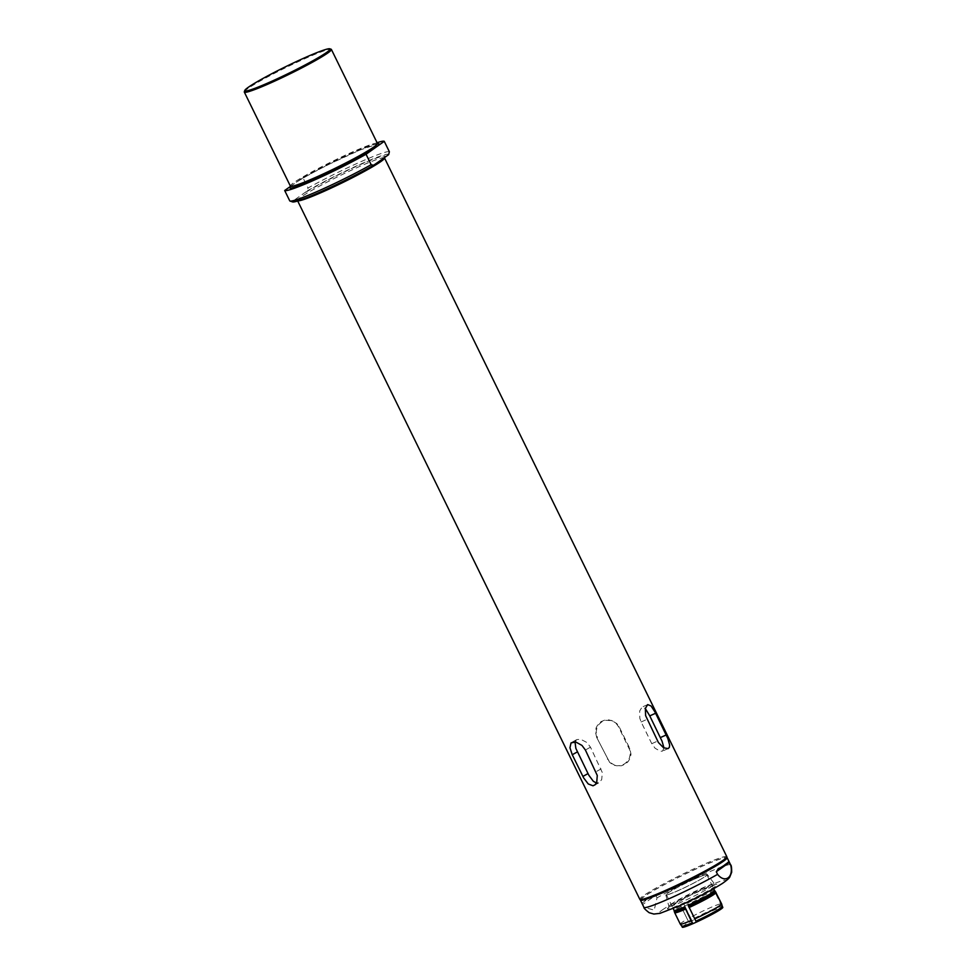 <?xml version="1.0" encoding="UTF-8"?>
<svg xmlns="http://www.w3.org/2000/svg" width="976" height="976" viewBox="0 0 976 976"><rect width="100%" height="100%" fill="white"/><g stroke="black" fill="none" stroke-linecap="round" stroke-linejoin="round"><path stroke-width="0.73" stroke-dasharray="4.88 3.66" d="M694.583 879.059A22.546 1.732 153.9 0 1 706.856 874.789A22.546 1.732 153.9 0 1 687.36 886.269A22.546 1.732 153.9 0 1 666.352 894.626A22.546 1.732 153.9 0 1 694.583 879.059M694.79 878.912A23.131 1.781 -26.1 0 0 665.827 894.882A23.131 1.781 -26.1 0 0 687.385 886.306A23.131 1.781 -26.1 0 0 707.368 874.533A23.131 1.781 -26.1 0 0 694.79 878.912M726.815 856.684A48.446 3.721 -26.1 0 0 700.463 865.858A48.446 3.721 -26.1 0 0 639.817 899.311M596.69 737.441L609.634 762.378L612.83 764.672L616.649 765.782L620.712 765.55L624.445 763.988L627.434 761.365L629.459 757.913L630.276 753.911L629.691 749.836L618.442 726.62L616.088 723.362L612.818 721.044L608.878 719.898L604.73 720.105L600.984 721.667L598.056 724.302L596.129 727.779L595.421 731.817L596.69 737.441L608.085 759.377L610.366 762.598L615.246 765.562L621.383 765.782L625.116 764.245L628.093 761.67L630.142 758.279L631.021 754.289L629.825 748.555L619.187 726.852L616.869 723.606L611.818 720.593L605.523 720.325L601.765 721.862L598.849 724.448L596.909 727.876L596.165 731.902L597.446 737.673M389.375 151.78A55.571 4.27 -26.1 0 0 359.253 162.431A55.571 4.27 -26.1 0 0 308.013 188.039L307.257 190.918L292.251 201.544L289.799 200.946M307.257 190.918A53.631 4.124 153.9 0 1 359.412 164.663A53.631 4.124 153.9 0 1 388.631 154.659M290.47 186.404L302.889 177.595L308.013 188.039M302.889 177.595A55.571 4.27 153.9 0 1 377.078 142.716M244.329 91.768A48.471 3.721 153.9 0 1 286.212 67.417A48.471 3.721 153.9 0 1 331.132 49.239M377.749 143.801A49.776 3.819 153.9 0 0 341.014 158.527A49.776 3.819 153.9 0 0 296.326 182.256L295.801 182.597C304.024 177.327 316.017 170.788 331.803 162.968L359.985 150.023L377.956 143.899M290.421 186.782L291.251 185.843A49.776 3.819 153.9 0 0 290.47 186.55M641.366 899.945A47.47 3.648 153.9 0 1 700.536 866.969A47.47 3.648 153.9 0 1 726.364 858.294M663.997 747.994L662.533 751.081L660.471 751.264L655.116 748.287L651.773 743.675L641.134 721.972L639.805 718.214L639.67 711.016L642.037 707.1L645.343 708.552M575.01 741.87L576.682 739.625L580.61 739.235L586.905 742.504L590.48 747.189L602.338 772.614L601.692 779.58L599.179 782.606L596.421 783.008M640.451 899.64A48.275 3.709 153.9 0 1 682.114 875.533A48.275 3.709 153.9 0 1 726.681 857.392M655.738 895.285L657.019 897.896L654.201 910.157L643.904 907.18L642.232 903.007A48.275 3.709 153.9 0 1 652.859 895.468L655.738 895.285L642.635 904.569M721.886 906.289L714.115 890.429A22.546 1.732 -26.1 0 0 702.293 894.809A22.546 1.732 -26.1 0 0 683.773 903.947L690.154 917.562A23.009 1.769 153.9 0 1 721.154 903.752L721.886 906.289A22.546 1.732 -26.1 0 0 710.064 910.669A22.546 1.732 -26.1 0 0 691.545 919.807L683.773 903.947M682.309 927.2A22.546 1.732 153.9 0 1 710.54 911.633A22.546 1.732 153.9 0 1 722.801 907.363M688.47 921.527L680.699 905.667L688.47 921.527A22.546 1.732 -26.1 0 0 681.846 926.236L681.846 926.248M680.699 905.667A22.546 1.732 -26.1 0 0 674.062 910.352L674.062 910.364M695.912 921.161L688.141 905.301M714.578 890.576L722.338 906.411L714.578 890.563M714.115 890.429L721.154 903.752M690.154 917.562L691.545 919.807M680.284 924.113A23.009 1.769 153.9 0 1 687.08 919.282M298.253 200.836A48.446 3.721 153.9 0 1 297.509 200.58A48.446 3.721 153.9 0 1 358.155 167.128A48.446 3.721 153.9 0 1 384.507 157.953L384.459 157.258L382.726 158.881M383.58 158.234A49.739 3.819 -26.1 0 0 358.046 165.639A49.739 3.819 -26.1 0 0 302.206 194.492M297.302 197.969A49.739 3.819 -26.1 0 0 322.836 190.576A49.739 3.819 -26.1 0 0 378.664 161.711M377.431 143.435A48.471 3.721 -26.1 0 0 332.267 161.418A48.471 3.721 -26.1 0 0 290.372 186.087M651.773 743.675L657.617 741.077M641.134 721.972L646.978 719.373M629.825 748.555L629.069 748.311M608.085 759.377L607.328 759.133M619.187 726.852L618.442 726.62M601.106 768.893L596.019 771.723M590.48 747.189L585.393 750.019M730.646 864.882A48.275 3.709 -26.1 0 0 703.403 874.459A48.275 3.709 -26.1 0 0 657.019 897.896M662.167 910.047A36.612 2.806 153.9 0 1 718.751 881.877A36.612 2.806 153.9 0 1 696.315 897.774A36.612 2.806 153.9 0 1 662.167 910.047M669.426 906.802A27.828 2.135 -26.1 0 0 695.376 897.481A27.828 2.135 -26.1 0 0 712.431 885.403A27.828 2.135 -26.1 0 0 669.426 906.802M670.707 904.484A25.425 1.952 153.9 0 1 700.707 888.758A25.425 1.952 153.9 0 1 714.505 883.89A25.425 1.952 153.9 0 1 692.57 896.883A25.425 1.952 153.9 0 1 668.853 906.253A25.425 1.952 153.9 0 1 670.707 904.484M652.859 895.468L642.232 903.007M718.031 869.226L728.669 861.698M684.579 906.179A23.009 1.769 153.9 0 1 715.579 892.369M714.835 891.247A22.826 1.757 -26.1 0 0 684.078 904.947M674.709 912.731A23.009 1.769 153.9 0 1 681.504 907.9M681.004 906.667A22.826 1.757 -26.1 0 0 674.27 911.413M379.213 161.345C361.559 173.081 310.697 197.274 299.376 199.726L296.985 200.104L297.717 201.007M668.157 748.58L662.533 751.081M647.613 704.623L641.988 707.124M614.502 765.343L615.246 765.562M611.086 720.361L611.83 720.593M594.286 785.338L599.179 782.618M571.79 742.358L576.682 739.625M665.827 894.882L668.853 906.253L668.475 907.643L691.301 894.736L715.835 884.451L714.505 883.89L707.368 874.533M717.726 869.421L728.706 861.637M666.352 894.626L673.159 908.522M706.856 874.789L713.651 888.685"/><path stroke-width="1.46" d="M297.717 201.007L639.817 899.311A48.446 3.721 -26.1 0 0 640.073 899.506A48.446 3.721 -26.1 0 0 684.957 881.34A48.446 3.721 -26.1 0 0 726.815 857.013A48.446 3.721 -26.1 0 0 726.815 856.684L384.507 157.953A48.446 3.721 153.9 0 1 345.931 180.987A48.446 3.721 153.9 0 1 298.253 200.836M655.604 713.261L667.877 738.612L669.658 745.103L669.341 747.372L668.072 748.616L663.534 747.738L658.397 742.504L645.612 715.603L645.368 708.417L647.686 704.587L651.053 705.99L654.859 711.809L655.604 713.261L649.76 715.872L662.045 741.187L663.997 747.994M585.393 750.019L597.275 775.469L596.726 782.398L595.116 784.741L593.005 785.79L588.247 783.96L583.66 777.909L572.265 754.741L569.947 747.787L571.045 742.907L575.755 741.992L581.964 745.42L585.393 750.019M383.58 158.234L388.631 154.659L389.375 151.78L384.263 141.337L366.049 154.245L371.161 164.688L373.613 165.298L382.97 158.685M373.613 165.298A53.631 4.124 153.9 0 1 323.983 190.418A53.631 4.124 153.9 0 1 292.568 201.91L289.982 201.032A55.571 4.27 -26.1 0 1 289.799 200.946L284.675 190.503L290.47 186.404M289.982 201.032A55.571 4.27 -26.1 0 0 320.799 189.905A55.571 4.27 -26.1 0 0 371.161 164.688M366.049 154.245A55.571 4.27 153.9 0 1 314.809 179.852A55.571 4.27 153.9 0 1 284.675 190.503M377.078 142.716A55.571 4.27 153.9 0 1 384.263 141.337M329.827 48.8L331.132 49.239A48.471 3.721 153.9 0 1 331.389 49.434A48.471 3.721 153.9 0 1 270.694 82.911A48.471 3.721 153.9 0 1 244.317 92.086A48.471 3.721 153.9 0 1 244.329 91.768L244.769 90.475A47.507 3.648 -26.1 0 0 270.62 81.789A47.507 3.648 -26.1 0 0 329.827 48.8A47.507 3.648 -26.1 0 0 285.822 66.612A47.507 3.648 -26.1 0 0 244.769 90.475M726.815 857.013L726.364 858.294A47.47 3.648 153.9 0 1 685.347 882.145A47.47 3.648 153.9 0 1 641.366 899.945L640.073 899.506M645.343 708.552L649.76 715.872M596.421 783.008L593.31 781.264L588.809 775.188L575.84 748.336L575.01 741.87M726.681 857.392A48.275 3.709 153.9 0 1 727.096 857.623A48.275 3.709 153.9 0 1 723.619 861.1A48.275 3.709 153.9 0 1 675.819 886.781A48.275 3.709 153.9 0 1 640.39 900.104A48.275 3.709 153.9 0 1 640.451 899.64M718.031 869.226L716.286 871.739L717.567 874.35C724.924 883.658 733.854 877.387 730.682 865.065L728.669 861.698A48.275 3.709 153.9 0 1 725.327 864.577A48.275 3.709 153.9 0 1 718.031 869.226L717.726 869.421M716.286 871.739L729.401 862.455L728.669 861.698M688.507 906.314A22.826 1.757 -26.1 0 0 715.286 891.381L714.578 890.563A22.546 1.732 -26.1 0 1 688.141 905.301L695.912 921.161A22.546 1.732 -26.1 0 0 722.35 906.423L722.801 907.363A22.546 1.732 153.9 0 1 694.583 922.93A22.546 1.732 153.9 0 1 682.309 927.2L681.846 926.248A22.546 1.732 -26.1 0 0 681.858 926.261A22.546 1.732 -26.1 0 0 692.374 922.735L684.615 906.875L691.069 920.514A23.009 1.769 153.9 0 1 680.296 924.138A23.009 1.769 153.9 0 1 680.284 924.113L674.709 912.731A23.009 1.769 153.9 0 0 685.494 909.132M673.159 908.522L674.074 910.376A22.546 1.732 -26.1 0 0 674.074 910.376A22.546 1.732 -26.1 0 0 684.615 906.875M715.286 891.381L721.618 903.886A23.009 1.769 153.9 0 1 694.607 918.941M721.618 903.886L722.35 906.423L721.618 903.886M691.069 920.514L692.374 922.735M372.625 149.584A49.776 3.819 153.9 0 1 316.858 178.388A49.776 3.819 153.9 0 1 290.47 186.55M377.749 143.801A49.776 3.819 153.9 0 1 377.688 145.997M244.317 92.086L290.372 186.087A48.471 3.721 -26.1 0 0 316.749 176.912A48.471 3.721 -26.1 0 0 377.431 143.435L377.358 143.923M660.398 737.563L666.23 734.965M587.991 773.602L582.904 776.432M577.353 751.898L572.265 754.741M730.682 865.065A48.275 3.709 -26.1 0 0 730.646 864.882C731.317 865.029 731.658 867.469 731.683 872.215L729.889 876.753C729.584 877.912 727.096 880.132 722.423 883.426C711.577 890.246 697.279 897.688 679.528 905.752L659.983 913.353L653.847 914.048L649.15 912.694C645.343 909.717 643.611 907.936 643.94 907.363A48.275 3.709 -26.1 0 0 671.183 897.786A48.275 3.709 -26.1 0 0 717.567 874.35M716.042 892.503A23.009 1.769 153.9 0 1 689.032 907.558M674.062 910.364L674.27 911.413A22.826 1.757 -26.1 0 0 684.969 907.887M331.389 49.434L377.431 143.435M384.459 157.258L384.507 157.953M640.39 900.104L643.94 907.363M727.096 857.623L730.646 864.882M713.651 888.685L714.578 890.576M674.27 911.413L674.709 912.731M681.858 926.261L680.296 924.138"/></g></svg>
